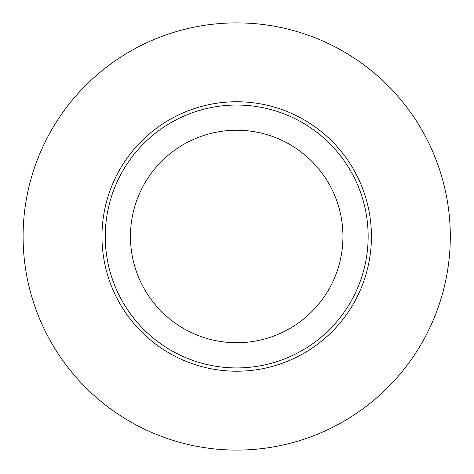 <?xml version="1.0" encoding="UTF-8"?>
<svg xmlns="http://www.w3.org/2000/svg" width="474" height="474" viewBox="0 0 474 474"><rect width="100%" height="100%" fill="white"/><g stroke="black" fill="none" stroke-linecap="round" stroke-linejoin="round"><path stroke-width="0.71" d="M236.704 367.931A131.446 131.446 0 0 0 350.535 170.764A131.446 131.446 0 0 0 122.867 170.764A131.446 131.446 0 0 0 236.704 367.931M236.704 450.087A213.596 213.596 0 0 0 421.682 129.686A213.596 213.596 0 0 0 51.719 129.686A213.596 213.596 0 0 0 236.704 450.087M236.704 342.732A106.247 106.247 0 0 1 144.689 183.361A106.247 106.247 0 0 1 328.713 183.361A106.247 106.247 0 0 1 236.704 342.732M371.432 236.485A134.729 134.729 0 0 0 236.704 101.756A134.729 134.729 0 0 0 101.969 236.485A134.729 134.729 0 0 0 236.704 371.219A134.729 134.729 0 0 0 371.432 236.485"/></g></svg>

